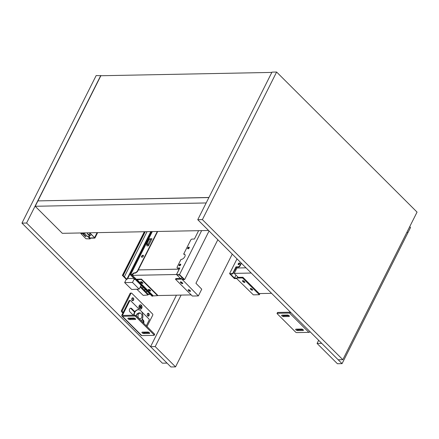 <?xml version="1.0" encoding="UTF-8"?>
<svg xmlns="http://www.w3.org/2000/svg" width="439" height="439" viewBox="0 0 439 439"><rect width="100%" height="100%" fill="white"/><g stroke="black" fill="none" stroke-linecap="round" stroke-linejoin="round"><path stroke-width="0.66" d="M89.43 235.694L89.172 236.484L89.594 236.769L89.232 237.477L87.948 236.198L87.465 236.473L84.392 233.405L84.656 232.889M87.465 236.473L87.948 236.198M89.002 237.252L89.315 236.632M89.276 235.705L87.328 233.663A2.069 0.862 -153.3 0 0 89.249 234.645L90.335 235.6L89.276 235.705M87.816 236.467L90.116 238.898L85.956 238.745L80.875 233.543L82.422 233.444L85.495 236.511L86.06 236.5L82.987 233.433L84.392 233.405M83.245 232.917L82.987 233.433M82.422 233.444L82.68 232.928M85.495 236.511L85.687 236.127M89.935 233.285L89.249 234.645M90.977 234.327L90.335 235.6M89.293 236.528L89.507 236.956A1.24 0.702 -45.1 0 0 89.501 237.817A1.24 0.702 -45.1 0 0 89.874 237.949L94.659 237.856L97.282 232.643M97.65 232.637L94.901 238.097L90.116 238.19A1.24 0.702 134.9 0 1 89.743 238.059A1.24 0.702 134.9 0 1 89.649 237.916M89.732 232.791L94.588 237.636L89.441 232.796M94.588 237.636L97.096 232.648M239.798 263.268A1.037 0.582 -45.1 0 0 238.536 264.113A1.037 0.582 -45.1 0 0 238.432 264.64M238.24 263.823A1.037 0.582 134.9 0 1 238.975 263.087A1.037 0.582 134.9 0 1 239.699 263.076A1.037 0.582 134.9 0 1 239.694 263.795A1.037 0.582 134.9 0 1 238.964 264.53A1.037 0.582 134.9 0 1 238.234 264.541A1.037 0.582 134.9 0 1 238.24 263.823M189.302 247.437A1.037 0.582 -45.1 0 0 188.04 248.282A1.037 0.582 -45.1 0 0 187.936 248.809M187.744 247.991A1.037 0.582 134.9 0 1 188.474 247.256A1.037 0.582 134.9 0 1 189.204 247.245A1.037 0.582 134.9 0 1 189.198 247.964A1.037 0.582 134.9 0 1 188.463 248.699A1.037 0.582 134.9 0 1 187.738 248.71A1.037 0.582 134.9 0 1 187.744 247.991M180.764 264.415A1.037 0.582 -45.1 0 0 179.502 265.26A1.037 0.582 -45.1 0 0 179.397 265.787M179.205 264.969A1.037 0.582 134.9 0 1 179.935 264.234A1.037 0.582 134.9 0 1 180.665 264.223A1.037 0.582 134.9 0 1 180.659 264.942A1.037 0.582 134.9 0 1 179.924 265.677A1.037 0.582 134.9 0 1 179.2 265.688A1.037 0.582 134.9 0 1 179.205 264.969M234.481 278.101L230.486 274.117L232.906 273.876L232.615 273.585L229.581 273.645L234.388 278.595L236.659 278.551L253.341 294.849L259.383 294.728L242.553 277.947L234.481 278.101L235.979 275.121M232.615 273.585L235.995 266.863L236.286 267.153L232.906 273.876M243.063 280.686A1.037 0.434 -153.3 0 0 243.091 280.719L243.579 281.201A1.037 0.434 -153.3 0 0 244.594 281.75M242.696 281.328A1.037 0.434 26.7 0 1 242.432 280.79A1.037 0.434 26.7 0 1 243.173 280.719A1.037 0.434 26.7 0 1 244.139 281.3A1.037 0.434 26.7 0 1 244.205 281.361L244.688 281.843A1.037 0.434 26.7 0 1 244.891 282.321A1.037 0.434 26.7 0 1 244.194 282.409A1.037 0.434 26.7 0 1 243.239 281.871L242.756 281.388A1.037 0.434 26.7 0 1 242.696 281.328L243.025 280.68M250.932 288.538L251.322 288.928A1.037 0.434 -153.3 0 0 252.343 289.482M250.987 289.603L250.504 289.12A1.037 0.434 26.7 0 1 250.301 288.637A1.037 0.434 26.7 0 1 250.998 288.555A1.037 0.434 26.7 0 1 251.953 289.087L252.436 289.57A1.037 0.434 26.7 0 1 252.634 290.053A1.037 0.434 26.7 0 1 251.942 290.135A1.037 0.434 26.7 0 1 250.987 289.603L251.322 288.928M241.115 262.961L239.694 265.793A1.24 0.702 134.9 0 1 238.317 266.813L235.995 266.863M241.412 263.252L239.985 266.083L239.694 265.793M238.317 266.813L238.607 267.11A1.24 0.702 -45.1 0 0 239.985 266.083M237.702 276.839L237.433 277.382L242.893 277.272L242.553 277.947M242.893 277.272L259.723 294.059L259.383 294.728M259.756 293.565L259.723 294.059M237.011 258.862L229.581 273.645M238.607 267.11L236.286 267.153M198.609 230.673L194.4 239.041L192.079 239.085A1.24 0.702 134.9 0 0 190.702 240.111L183.683 254.066A3.314 1.866 134.9 0 1 184.819 254.406A3.314 1.866 134.9 0 1 184.303 257.49A3.314 1.866 134.9 0 1 180.983 259.438L177.175 267.005A1.24 0.702 134.9 0 0 177.169 267.867L177.466 268.158A1.24 0.702 -45.1 0 0 177.833 268.289L179.71 268.251M181.85 277.377L181.296 278.469L175.836 278.578L175.496 279.248L183.568 279.094L179.573 275.105L176.478 274.677L179.513 274.616L184.632 279.566L182.361 279.61L198.362 295.913L201.748 289.191L195.937 283.276L217.832 239.738M177.833 268.289L177.537 267.999L179.858 267.949L176.478 274.677M201.644 230.618L179.513 274.616M209.063 230.991L184.632 279.566M175.496 279.248L192.326 296.034L198.362 295.913M189.824 290.294L190.306 290.777A1.037 0.434 26.7 0 1 190.51 291.26A1.037 0.434 26.7 0 1 189.813 291.342A1.037 0.434 26.7 0 1 188.858 290.805L188.375 290.322A1.037 0.434 26.7 0 1 188.177 289.844A1.037 0.434 26.7 0 1 188.869 289.762A1.037 0.434 26.7 0 1 189.824 290.294M180.572 282.535A1.037 0.434 -153.3 0 1 180.308 281.997A1.037 0.434 -153.3 0 1 181.049 281.926A1.037 0.434 -153.3 0 1 182.015 282.507A1.037 0.434 26.7 0 1 182.075 282.568L182.558 283.051A1.037 0.434 26.7 0 1 182.761 283.528A1.037 0.434 26.7 0 1 182.064 283.616A1.037 0.434 26.7 0 1 181.109 283.078L180.627 282.595A1.037 0.434 26.7 0 1 180.572 282.535L180.895 281.887M177.537 267.999A1.24 0.702 134.9 0 1 177.169 267.867M184.951 254.565A3.314 1.866 -45.1 0 0 183.979 254.362L183.683 254.066M180.934 281.893A1.037 0.434 -153.3 0 0 180.967 281.926L181.45 282.409A1.037 0.434 -153.3 0 0 182.47 282.957M188.803 289.745L189.198 290.135A1.037 0.434 -153.3 0 0 190.219 290.689M259.235 293.576L271.571 293.334M235.853 268.02L245.994 267.823L236.939 267.999L234.234 273.382L238.229 277.366M251.234 273.047L234.234 273.382M179.249 269.162L138.34 269.914L179.271 269.123M133.132 273.925L132.408 275.357L136.524 279.462M179.211 269.123L176.505 274.501L132.408 275.357M180.5 278.485L176.983 274.979M157.601 295.551L191.184 294.898M235.134 269.447L235.853 270.161M142.719 282.754L142.236 282.272A1.037 0.434 -153.3 0 0 141.281 281.734A1.037 0.434 -153.3 0 0 140.584 281.822A1.037 0.434 -153.3 0 0 140.782 282.299L141.27 282.782A1.037 0.434 -153.3 0 0 142.22 283.314A1.037 0.434 -153.3 0 0 142.916 283.232A1.037 0.434 -153.3 0 0 142.719 282.754M142.911 283.018A1.037 0.434 26.7 0 1 141.435 282.447L140.952 281.964A1.037 0.434 26.7 0 1 140.76 281.695M150.467 290.481L149.984 289.998A1.037 0.434 -153.3 0 0 149.03 289.466A1.037 0.434 -153.3 0 0 148.333 289.548A1.037 0.434 -153.3 0 0 148.53 290.025L149.013 290.508A1.037 0.434 -153.3 0 0 149.968 291.046A1.037 0.434 -153.3 0 0 150.665 290.958A1.037 0.434 -153.3 0 0 150.467 290.481M150.659 290.744A1.037 0.434 26.7 0 1 149.183 290.174L148.7 289.691A1.037 0.434 26.7 0 1 148.508 289.427M136.282 279.22L136.359 279.621A0.829 0.466 134.9 0 1 137.094 279.204L141.506 279.122L157.727 295.299L157.557 295.639L152.777 295.93A0.62 0.351 -45.1 0 1 152.042 296.177L135.821 279.994A0.62 0.351 134.9 0 1 135.821 279.561L136.09 279.028M141.506 279.122L141.336 279.456L136.556 279.747A0.62 0.351 134.9 0 1 135.821 279.994M141.336 279.456L157.557 295.639M149.979 294.119L148.316 294.152M148.289 294.399L150.226 294.36M143.432 255.514A1.24 0.702 -45.1 0 0 141.835 256.508A1.24 0.702 -45.1 0 0 141.737 257.221M141.594 256.266A1.24 0.702 134.9 0 1 142.472 255.383A1.24 0.702 134.9 0 1 143.339 255.372A1.24 0.702 134.9 0 1 142.96 256.744A1.24 0.702 134.9 0 1 141.588 257.128A1.24 0.702 134.9 0 1 141.594 256.266M127.003 279.391L126.339 279.407L122.437 275.429L123.161 275.599L127.003 279.391L127.425 278.551L134.027 278.425M157.305 231.479L137.231 271.395L135.525 272.668A0.829 0.466 134.9 0 1 135.014 272.871L134.191 272.888A0.829 0.466 -45.1 0 0 133.681 273.091L131.722 274.551L131.963 274.792L130.833 274.858L135.014 279.116A0.746 0.313 26.7 0 1 135.157 279.462A0.746 0.313 26.7 0 1 134.927 279.561L134.175 279.33L134.724 279.122L130.608 275.017A0.746 0.313 26.7 0 1 130.46 274.671A0.746 0.313 26.7 0 1 130.69 274.567L131.722 274.551M148.409 245.856L146.955 245.889L146.736 244.732A0.911 0.648 -91.1 0 1 146.829 243.974L149.227 239.2A0.911 0.648 -91.1 0 1 149.704 238.821L152.004 238.706L148.409 245.856L148.184 244.704A0.911 0.648 -91.1 0 1 148.278 243.947L150.681 239.173A0.911 0.648 -91.1 0 1 151.153 238.794L152.004 238.706M134.427 278.825L134.175 279.33M124.363 276.757L147.038 231.677M157.672 231.468L137.473 271.637L137.231 271.395M137.473 271.637L135.766 272.91A0.829 0.466 134.9 0 1 135.256 273.113L134.433 273.129A0.829 0.466 -45.1 0 0 133.922 273.332L131.963 274.792M140.206 287.062L148.009 294.959L143.218 295.387L136.809 289.23M147.394 291.54L145.732 291.573M145.797 289.943L144.283 289.976M145.633 289.784L143.976 289.817M143.597 287.754L141.94 287.786M141.649 285.805L140.831 285.822M140.54 286.393L148.228 294.344M135.294 279.182L135.783 279.665M126.289 279.358L124.66 282.601L132.496 282.447L139.174 289.109L131.711 289.482L124.66 282.601M134.356 278.754L132.496 282.447M141.106 285.268L139.174 289.109M318.659 340.302L317.079 343.446L321.721 343.353L342.058 363.64L407.831 232.868L407.013 232.061L407.831 232.868L410.536 227.49L409.719 226.678M317.079 343.446L337.415 363.733L342.058 363.64M277.322 313.276L289.51 313.04L308.875 332.361L296.693 332.597A0.829 0.346 26.7 0 1 295.628 332.125L277.228 313.77A0.829 0.346 26.7 0 1 277.069 313.386A0.829 0.346 26.7 0 1 277.322 313.276L277.744 312.436L289.932 312.2A0.62 0.351 -45.1 0 0 290.322 312.036M290.739 312.453A1.657 0.933 134.9 0 1 289.51 313.04M308.875 332.361A1.657 0.933 -45.1 0 0 310.11 331.774M277.744 312.436A0.829 0.346 -153.3 0 0 277.492 312.546L277.069 313.386M296.435 329.151A1.24 0.516 -153.3 0 0 297.933 329.771L303.069 329.667M282.392 315.147A1.24 0.516 -153.3 0 0 283.89 315.762L289.027 315.663M283.468 316.601A1.24 0.516 26.7 0 1 282.156 316.129A1.24 0.516 26.7 0 1 281.635 315.323A1.24 0.516 26.7 0 1 282.014 315.153L287.529 315.048A1.24 0.516 26.7 0 1 288.84 315.515A1.24 0.516 26.7 0 1 289.361 316.327A1.24 0.516 26.7 0 1 288.983 316.497L283.468 316.601L283.89 315.762M297.51 330.611A1.24 0.516 26.7 0 1 296.199 330.139A1.24 0.516 26.7 0 1 295.677 329.327A1.24 0.516 26.7 0 1 296.056 329.162L301.571 329.052A1.24 0.516 26.7 0 1 302.883 329.524A1.24 0.516 26.7 0 1 303.404 330.337A1.24 0.516 26.7 0 1 303.025 330.501L297.51 330.611L297.933 329.771M232.253 254.115L175.54 366.878L155.203 346.59L150.561 346.678L176.462 295.184M175.54 366.878L170.897 366.966L150.561 346.678M155.203 346.59L181.104 295.096M21.95 223.122L162.381 363.19L167.023 363.102L26.592 223.028L21.95 223.122L96.174 75.541L101.102 75.733M26.592 223.028L100.816 75.448M143.207 321.803A2.069 1.476 88.9 0 0 142.664 322.242M147.641 315.877A1.449 1.032 -91.1 0 1 147.389 313.858A1.449 1.032 -91.1 0 1 148.206 313.254A1.449 1.032 -91.1 0 1 149.265 314.681A1.449 1.032 -91.1 0 1 148.261 316.151A1.449 1.032 -91.1 0 1 147.641 315.877M147.773 313.397A1.449 1.032 -91.1 0 1 148.398 314.697A1.449 1.032 -91.1 0 1 147.828 316.025M139.158 307.843A1.449 1.032 -91.1 0 1 139.125 306.159M143.202 321.699A2.173 1.547 88.9 0 0 142.604 322.182M139.218 305.703A2.173 1.547 88.9 0 0 139.597 308.738A2.173 1.547 88.9 0 0 141.759 308.238A2.173 1.547 88.9 0 0 141.374 305.209A2.173 1.547 88.9 0 0 139.218 305.703M129.417 309.643A2.173 1.547 88.9 0 0 129.445 309.588A2.173 1.547 88.9 0 0 129.659 308.963M143.043 332.241L143.29 332.488A0.829 0.593 88.9 0 0 143.421 332.586M143.537 332.63A0.829 0.593 88.9 0 0 144.113 332.296L144.206 332.109M146.994 326.567L152.734 315.153A0.829 0.593 88.9 0 0 152.591 313.995L131.766 293.225A0.829 0.593 88.9 0 0 130.943 293.417L122.322 310.56A0.829 0.593 88.9 0 0 122.465 311.717L123.194 312.442M122.898 313.029L121.598 311.734A0.829 0.593 -91.1 0 1 121.449 310.576L130.076 293.433A0.829 0.593 -91.1 0 1 130.542 293.087L131.409 293.071M132.276 297.938A1.449 1.032 -91.1 0 1 132.715 300.106A1.449 1.032 -91.1 0 1 132.331 300.567M133.588 300.089A1.449 1.032 -91.1 0 1 132.765 300.693A1.449 1.032 -91.1 0 1 131.826 299.914A1.449 1.032 -91.1 0 1 131.892 298.399A1.449 1.032 -91.1 0 1 132.71 297.796A1.449 1.032 -91.1 0 1 133.648 298.575A1.449 1.032 -91.1 0 1 133.588 300.089M141.298 307.53L141.062 307.295A0.412 0.296 -91.1 0 1 140.941 307.026L140.903 306.718A0.412 0.296 -91.1 0 1 140.952 306.411L141.117 306.087L140.875 305.846L140.71 306.17A0.412 0.296 -91.1 0 1 140.518 306.334L140.299 306.384A0.412 0.296 -91.1 0 1 140.079 306.312L139.843 306.082L139.909 306.647A0.412 0.296 -91.1 0 1 140.03 306.921L140.068 307.229A0.412 0.296 -91.1 0 1 140.019 307.536L140.101 308.101L140.266 307.777A0.412 0.296 -91.1 0 1 140.453 307.613L140.672 307.558A0.412 0.296 -91.1 0 1 140.897 307.635L141.128 307.865L141.298 307.53L140.776 307.563M139.69 306.395A0.412 0.296 88.9 0 0 139.794 306.395L140.211 306.389M141.117 306.087L140.749 306.093M140.48 306.345L140.442 306.422A0.412 0.296 88.9 0 0 140.398 306.729L140.436 307.037A0.412 0.296 88.9 0 0 140.557 307.305L140.787 307.541M140.255 307.569A0.412 0.296 88.9 0 0 140.167 307.569L139.981 307.613M139.278 305.764A2.069 1.476 88.9 0 0 139.64 308.655A2.069 1.476 88.9 0 0 141.698 308.178A2.069 1.476 88.9 0 0 141.331 305.292A2.069 1.476 88.9 0 0 139.278 305.764M136.524 316.118L136.644 314.187L138.653 312.908L140.189 312.881L138.181 314.159L137.989 317.249L139.805 319.06L141.813 317.781L142.006 314.692L140.189 312.881M136.644 314.187L138.181 314.159M137.659 317.254L137.989 317.249M139.481 319.071L139.805 319.06M134.06 315.224A6.212 4.428 -91.1 0 1 138.34 309.791A6.212 4.428 -91.1 0 1 140.996 310.96A6.212 4.428 -91.1 0 1 141.27 320.854M138.159 309.802A6.212 4.428 88.9 0 0 137.978 309.797A6.212 4.428 88.9 0 0 133.697 315.235M133.933 318.039A6.212 4.428 88.9 0 0 134.12 318.67M134.482 318.665A6.212 4.428 -91.1 0 1 134.318 318.127M129.028 300.841L121.927 314.961A1.657 0.933 -45.1 0 0 121.916 316.113A1.657 0.933 -45.1 0 0 122.41 316.283L141.781 335.605L153.963 335.369A0.829 0.346 -153.3 0 0 154.221 335.259A0.829 0.346 -153.3 0 0 154.062 334.875L135.656 316.519A0.829 0.346 -153.3 0 0 134.592 316.047L135.014 315.207L122.832 315.443A0.62 0.351 134.9 0 1 122.651 314.95L129.752 300.83L129.028 300.841A0.829 0.593 -91.1 0 1 129.494 300.495L130.218 300.485A0.829 0.593 88.9 0 0 129.752 300.83M146.264 325.837L149.123 320.152A0.829 0.593 88.9 0 0 148.975 318.994L141.484 311.525M143.597 323.175A2.069 1.476 88.9 0 0 143.301 320.152L142.307 319.153M134.85 311.723L131.684 308.557A2.069 1.476 88.9 0 0 130.795 308.173A2.069 1.476 88.9 0 0 129.423 309.621A2.069 1.476 88.9 0 0 129.988 311.92L133.319 315.24M130.218 300.485A0.829 0.593 88.9 0 1 130.575 300.638L138.444 308.491L137.967 309.797M134.592 316.047L122.41 316.283M130.432 308.238A2.069 1.476 -91.1 0 1 130.954 308.573L134.575 312.178M142.071 319.663L142.576 320.163A2.069 1.476 -91.1 0 1 143.092 322.676M135.014 315.207A0.829 0.346 26.7 0 1 136.079 315.679L154.484 334.035A0.829 0.346 26.7 0 1 154.643 334.419L154.221 335.259M141.781 335.605A1.657 0.933 134.9 0 1 141.287 335.434L121.916 316.113M149.315 332.658L144.179 332.757A1.24 0.516 26.7 0 1 142.686 332.142M135.272 318.648L130.136 318.747A1.24 0.516 26.7 0 1 128.638 318.132M135.228 319.482A1.24 0.516 -153.3 0 0 135.613 319.318A1.24 0.516 -153.3 0 0 135.086 318.505A1.24 0.516 -153.3 0 0 133.774 318.034L128.265 318.138A1.24 0.516 -153.3 0 0 127.881 318.308A1.24 0.516 -153.3 0 0 128.407 319.12A1.24 0.516 -153.3 0 0 129.714 319.587L135.228 319.482L135.514 318.906M149.271 333.492A1.24 0.516 -153.3 0 0 149.655 333.322A1.24 0.516 -153.3 0 0 149.128 332.51A1.24 0.516 -153.3 0 0 147.817 332.043L142.307 332.147A1.24 0.516 -153.3 0 0 141.923 332.312A1.24 0.516 -153.3 0 0 142.45 333.124A1.24 0.516 -153.3 0 0 143.756 333.596L149.271 333.492L149.556 332.916M276.619 72.034L271.977 72.122L197.753 219.703L202.39 219.615L342.826 359.689L417.05 212.108L276.619 72.034L202.39 219.615M197.753 219.703L338.184 359.777L342.826 359.689M208.882 197.572L37.908 200.897L35.202 206.275L62.316 233.323L208.558 230.48M206.176 202.955L35.202 206.275M208.931 197.473L38.056 200.892M37.957 200.793L100.855 75.738L271.829 72.419M87.745 232.829L87.328 233.663M81.028 233.471L81.286 232.955M90.258 238.185L90.017 238.668M243.091 280.719L242.756 281.388M243.579 281.201L243.239 281.871M250.806 288.511L250.504 289.12M180.967 281.926L180.627 282.595M181.45 282.409L181.109 283.078M188.677 289.718L188.375 290.322M189.198 290.135L188.858 290.805M140.952 281.964L140.782 282.299M141.435 282.447L141.27 282.782M148.7 289.691L148.53 290.025M149.183 290.174L149.013 290.508M136.924 279.544L153.145 295.721M136.556 279.747L152.777 295.93M122.437 275.429L144.415 231.726M130.69 274.567L152.317 231.572M127.716 278.546L151.334 231.594M122.733 275.412L144.705 231.721M123.161 275.599L145.232 231.71M126.833 279.275L150.807 231.605M135.014 279.116L135.399 278.342M148.267 294.097L147.927 294.767M151.153 238.794L149.704 238.821M148.184 244.704L146.736 244.732M148.278 243.947L146.829 243.974M150.681 239.173L149.227 239.2M303.311 329.93L303.025 330.501M289.268 315.921L288.983 316.497M130.076 293.433L130.943 293.417M121.449 310.576L122.322 310.56M121.598 311.734L122.465 311.717M140.079 306.312L139.723 306.318M140.952 306.411L140.442 306.422M140.903 306.718L140.398 306.729M140.941 307.026L140.436 307.037M141.062 307.295L140.557 307.305M140.672 307.558L140.167 307.569M140.453 307.613L139.981 307.618M140.266 307.777L139.898 307.783M122.651 314.95L123.139 315.438M131.684 308.557L130.954 308.573M154.062 334.875L154.484 334.035M136.079 315.679L135.656 316.519M143.301 320.152L142.576 320.163M144.179 332.757L143.756 333.596M130.136 318.747L129.714 319.587M80.875 233.543L81.166 232.955M90.116 238.898L90.472 238.185M144.343 231.732L122.338 275.472M152.135 231.578L130.46 274.671M135.613 278.551L135.157 279.462M148.009 294.959L148.344 294.289M139.75 306.4L140.255 306.389M140.211 307.563L140.716 307.552M138.34 309.791L137.978 309.797"/></g></svg>
